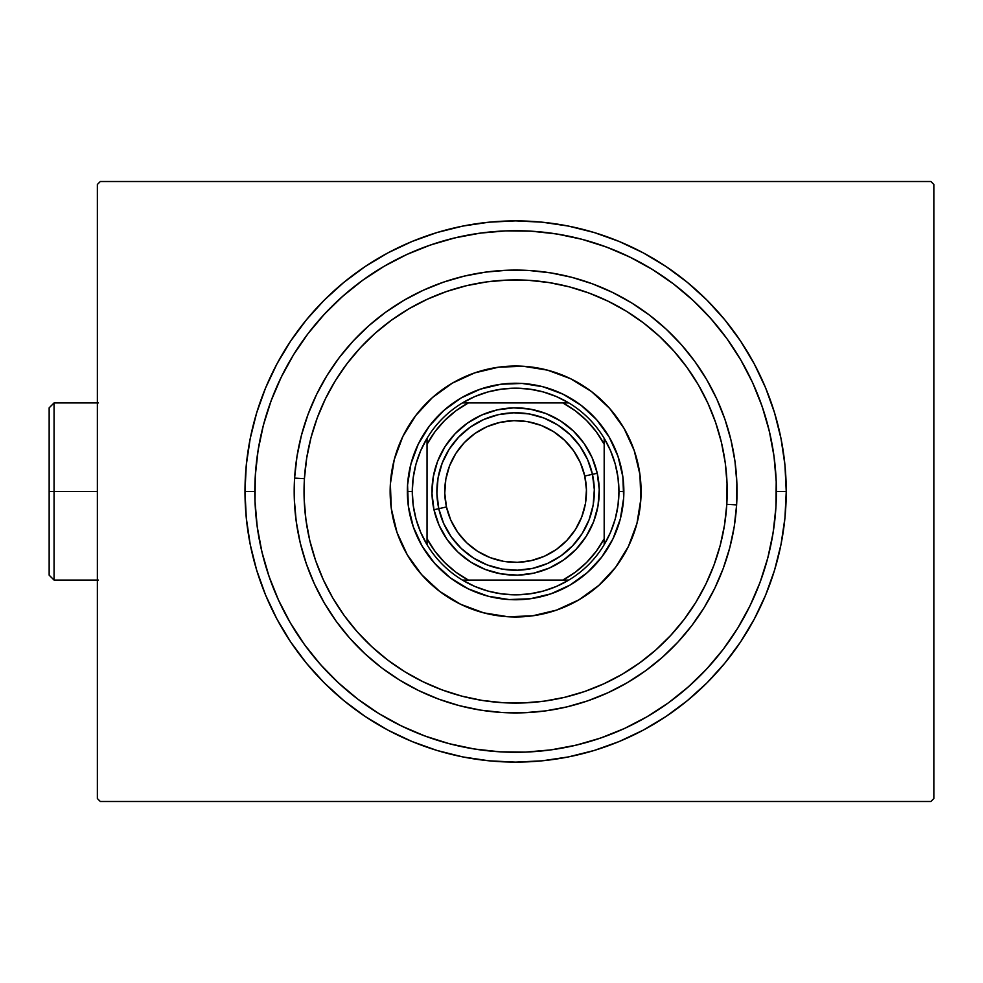 <?xml version="1.0" encoding="UTF-8"?>
<svg xmlns="http://www.w3.org/2000/svg" width="983" height="983" viewBox="0 0 983 983"><rect width="100%" height="100%" fill="white"/><g stroke="black" fill="none" stroke-linecap="round" stroke-linejoin="round"><path stroke-width="1.47" d="M244.988 491.5L254.83 491.5L244.988 491.5L246.291 518.029L250.186 544.299L256.637 570.054L265.582 595.059L276.936 619.069L290.599 641.85L306.413 663.181L324.255 682.866L343.927 700.695L365.258 716.521L388.039 730.172L412.049 741.526L437.054 750.471L462.809 756.922L489.079 760.817L515.608 762.12L542.137 760.817L568.407 756.922L594.174 750.471L619.179 741.526L643.177 730.172L665.958 716.521L687.289 700.695L706.974 682.866L724.803 663.181L740.629 641.85L754.28 619.069L765.634 595.059L774.579 570.054L781.03 544.299L784.938 518.029L786.24 491.5A270.62 270.62 0 0 1 515.608 762.12A270.62 270.62 0 0 1 244.988 491.5A270.62 270.62 0 0 1 515.608 220.88A270.62 270.62 0 0 1 786.24 491.5L784.938 464.971L781.03 438.701L774.579 412.946L765.634 387.941L754.28 363.931L740.629 341.15L724.803 319.819L706.974 300.134L687.289 282.305L665.958 266.479L643.177 252.828L619.179 241.474L594.174 232.529L568.407 226.078L542.137 222.183L515.608 220.88L489.079 222.183L462.809 226.078L437.054 232.529L412.049 241.474L388.039 252.828L365.258 266.479L343.927 282.305L324.255 300.134L306.413 319.819L290.599 341.15L276.936 363.931L265.582 387.941L256.637 412.946L250.186 438.701L246.291 464.971L244.988 491.5M776.398 491.5L786.24 491.5L776.398 491.5M775.931 507.117A260.79 260.79 0 0 1 775.919 507.277A260.79 260.79 0 0 1 499.831 751.811A260.79 260.79 0 0 1 255.297 475.723A260.79 260.79 0 0 1 531.398 231.189A260.79 260.79 0 0 1 775.919 507.277L773.117 532.725L767.834 557.766L760.129 582.169L750.066 605.7L737.741 628.125L723.279 649.247L706.814 668.833L688.518 686.724L668.551 702.734L646.949 716.791M930.901 181.511L100.327 181.511L930.901 181.511L933.85 184.46L933.85 798.54L933.85 184.46L930.901 181.511M100.327 801.489L930.901 801.489L100.327 801.489L97.366 798.54L97.366 184.46L97.366 798.54L100.327 801.489M933.85 798.54L930.901 801.489L933.85 798.54M97.366 184.46L100.327 181.511L97.366 184.46M255.297 475.883A260.79 260.79 0 0 1 255.297 475.723L258.099 450.275L263.383 425.234L271.099 400.831L281.163 377.3L293.475 354.875L307.937 333.753L324.402 314.167L342.711 296.276L362.678 280.266L384.267 266.209M774.616 461.064L772.81 448.395M770.377 435.825L767.342 423.39M763.693 411.115L759.454 399.049M714.051 322.301L705.511 312.766M696.517 303.661L687.08 295.011M634.195 259.242L622.657 253.7M610.861 248.736L598.831 244.349M586.605 240.565L574.207 237.382M561.662 234.814L549.018 232.86M485.172 232.492L472.504 234.298M459.933 236.731L447.498 239.766M435.223 243.415L423.157 247.655M346.409 293.057L336.874 301.597M327.769 310.603L319.119 320.028M283.35 372.913L277.808 384.451M272.844 396.247L268.457 408.277M264.673 420.503L261.49 432.901M258.922 445.446L256.968 458.09M256.612 521.936L258.418 534.605M260.839 547.175L263.874 559.61M267.523 571.885L271.763 583.951M317.165 660.699L325.705 670.234M334.712 679.339L344.136 687.989M397.021 723.758L408.559 729.3M420.368 734.264L432.385 738.651M444.611 742.435L457.009 745.618M469.555 748.186L482.198 750.14M546.044 750.508L558.713 748.702M571.295 746.269L583.718 743.234M595.993 739.585L608.072 735.345M684.807 689.943L694.342 681.403M703.447 672.397L712.097 662.972M747.879 610.087L753.408 598.549M758.385 586.753L762.759 574.723M766.543 562.497L769.726 550.099M772.294 537.554L774.248 524.91M736.623 504.906L726.806 504.304A211.578 211.578 0 0 1 502.804 702.698A211.578 211.578 0 0 1 304.423 478.696L294.593 478.094A221.421 221.421 0 0 0 502.215 712.515A221.421 221.421 0 0 0 736.623 504.906A221.421 221.421 0 0 1 502.215 712.515A221.421 221.421 0 0 1 294.593 478.094A221.421 221.421 0 0 1 529.014 270.485A221.421 221.421 0 0 1 736.623 504.906L736.869 483.169L734.989 461.519L730.996 440.163L724.926 419.299L716.84 399.135L706.826 379.856L694.956 361.646L681.366 344.689L666.179 329.158L649.542 315.174L631.614 302.899L612.569 292.442L592.589 283.89L571.873 277.341L550.603 272.869L529.014 270.485L507.277 270.239L485.639 272.119L464.271 276.112L443.407 282.182L423.243 290.268L403.964 300.294L385.754 312.152L368.809 325.742L353.266 340.929L339.282 357.566L327.007 375.494L316.551 394.539L307.998 414.519L301.462 435.236L296.977 456.505L294.593 478.094L294.347 499.831L296.227 521.481L300.22 542.837L306.291 563.701L314.376 583.865L324.402 603.144L336.26 621.354L349.85 638.311L365.037 653.842L381.674 667.826L399.602 680.101L418.647 690.558L438.627 699.11L459.356 705.659L480.613 710.131L502.215 712.515L523.939 712.761L545.59 710.881L566.945 706.888L587.809 700.818L607.973 692.732L627.252 682.706L645.462 670.848L662.419 657.258L677.951 642.071L691.934 625.434L704.209 607.506L714.678 588.461L723.218 568.481L729.767 547.764L734.252 526.495L736.623 504.906A221.421 221.421 0 0 0 529.014 270.485A221.421 221.421 0 0 0 294.593 478.094L304.423 478.696L304.177 499.462L305.983 520.142L309.792 540.552L315.592 560.494L323.321 579.761L332.893 598.18L344.234 615.579L357.222 631.786L371.734 646.63L387.634 659.986L404.763 671.721L422.96 681.71L442.055 689.882L461.85 696.136L482.161 700.424L502.804 702.698L523.57 702.931L544.25 701.137L564.66 697.316L584.602 691.516L603.869 683.787L622.3 674.215L639.687 662.874L655.894 649.886L670.738 635.374L684.094 619.474L695.829 602.346L705.831 584.148L713.99 565.053L720.244 545.258L724.532 524.947L726.806 504.304L727.039 483.538L725.245 462.858L721.424 442.448L715.624 422.506L707.895 403.239L698.323 384.82L686.982 367.421L673.994 351.214L659.482 336.37L643.595 323.014L626.454 311.279L608.256 301.289L589.173 293.118L569.366 286.864L549.055 282.576L528.412 280.302L507.658 280.069L486.966 281.863L466.556 285.684L446.626 291.484L427.347 299.213L408.928 308.785L391.529 320.126L375.334 333.114L360.478 347.626L347.122 363.526L335.387 380.654L325.398 398.852L317.226 417.947L310.972 437.742L306.696 458.053L304.423 478.696A211.578 211.578 0 0 1 528.412 280.302A211.578 211.578 0 0 1 726.806 504.304L736.623 504.906M623.935 428.183A125.468 125.468 0 0 0 609.546 408.314L623.959 428.232L634.219 450.583L639.933 474.519L640.855 499.094L636.959 523.386L628.407 546.437L615.53 567.4L598.794 585.426L578.876 599.851L556.525 610.111L532.602 615.813L508.014 616.746L483.734 612.851L460.671 604.299L439.72 591.422L421.682 574.686L407.257 554.768L396.997 532.417L391.295 508.481L390.374 483.906L394.257 459.614L402.809 436.563L415.698 415.6L432.422 397.574A125.468 125.468 0 0 0 390.374 483.906A125.468 125.468 0 0 1 523.202 366.254A125.468 125.468 0 0 1 640.855 499.094A125.468 125.468 0 0 0 623.996 428.281M609.534 408.301A125.468 125.468 0 0 0 591.545 391.615L609.534 408.314M591.459 391.553A125.468 125.468 0 0 0 452.389 383.124L474.703 372.889L498.627 367.187L523.202 366.254L547.494 370.149L570.558 378.701L591.508 391.578M452.303 383.173A125.468 125.468 0 0 0 432.434 397.562M432.422 397.574L452.34 383.149M406.765 254.511L430.579 244.964L455.154 237.825L480.306 233.118L505.803 230.894L531.398 231.189L556.833 233.991L581.875 239.274L606.278 246.979L629.808 257.042L652.233 269.367L673.355 283.829L692.941 300.294L710.832 318.59L726.842 338.557L740.899 360.159M752.597 382.657L762.144 406.471L769.284 431.033L773.99 456.198L776.214 481.695L775.919 507.277M624.451 728.489L600.65 738.036L576.075 745.175L550.91 749.882L525.413 752.106L499.831 751.811L474.396 749.009L449.354 743.726L424.951 736.021L401.42 725.958L378.983 713.633L357.873 699.171L338.275 682.706L320.384 664.41L304.374 644.443L290.317 622.841M278.619 600.343L269.084 576.529L261.933 551.967L257.227 526.802L255.015 501.305L255.297 475.723M760.129 582.169L750.066 605.7M647.109 716.705L624.402 728.514M424.951 736.021L401.42 725.958M290.403 623.001L278.607 600.294M271.099 400.831L281.163 377.3M384.12 266.295L406.827 254.486M606.278 246.979L629.808 257.042M740.813 359.999L752.622 382.706M408.35 506.159L413.278 526.802L408.35 506.159L407.564 484.951L410.919 464.001L418.291 444.095L429.411 426.02L418.291 444.095M450.128 577.697L468.203 588.817L450.128 577.697L434.572 563.271L422.125 546.081L413.278 526.802M530.267 598.758L550.91 593.83L530.267 598.758L509.059 599.556L488.109 596.202L468.203 588.817M601.817 556.98L612.925 538.905L601.817 556.98L587.379 572.536L570.189 584.983L550.91 593.83M622.866 476.841L617.938 456.198L622.866 476.841L623.664 498.049L620.31 518.999L612.925 538.905M581.088 405.303L563.013 394.183L581.088 405.303L596.644 419.729L609.091 436.919L617.938 456.198M500.961 384.242L480.318 389.17L500.961 384.242L522.157 383.444L543.12 386.798L563.013 394.183M598.807 585.426A125.468 125.468 0 0 0 640.855 499.094A125.468 125.468 0 0 1 508.014 616.746A125.468 125.468 0 0 1 390.374 483.906A125.468 125.468 0 0 0 407.232 554.719M407.281 554.817A125.468 125.468 0 0 0 421.67 574.686M421.695 574.699A125.468 125.468 0 0 0 439.671 591.385M439.757 591.447A125.468 125.468 0 0 0 578.827 599.876M578.926 599.827A125.468 125.468 0 0 0 598.794 585.438M429.411 426.02L443.837 410.464L461.027 398.017L480.318 389.17M568.838 580.068A103.326 103.326 0 0 1 462.391 580.068L474.814 586.433L487.998 591.066L501.674 593.892L515.608 594.826L529.542 593.892L543.23 591.066L556.403 586.433L568.838 580.068A103.326 103.326 0 0 0 604.176 544.717L610.541 532.294L615.186 519.11L618 505.434L618.946 491.5A103.326 103.326 0 0 1 604.176 544.717L604.176 438.283A103.326 103.326 0 0 1 618.946 491.5L618 477.566L615.186 463.89L610.541 450.706L604.176 438.283A103.326 103.326 0 0 0 568.838 402.932L556.403 396.567L543.23 391.934L529.542 389.108L515.608 388.174L501.674 389.108L487.998 391.934L474.814 396.567L462.391 402.932A103.326 103.326 0 0 1 568.838 402.932L462.391 402.932A103.326 103.326 0 0 0 427.04 438.283L420.675 450.706L416.042 463.89L413.229 477.566L412.282 491.5L407.355 491.5A108.253 108.253 0 0 0 515.608 599.753A108.253 108.253 0 0 0 623.861 491.5L618.946 491.5L623.861 491.5A108.253 108.253 0 0 1 515.608 599.753A108.253 108.253 0 0 1 407.355 491.5A108.253 108.253 0 0 1 515.608 383.247A108.253 108.253 0 0 1 623.861 491.5A108.253 108.253 0 0 0 515.608 383.247A108.253 108.253 0 0 0 407.355 491.5L412.282 491.5L413.229 505.434L416.042 519.11L420.675 532.294L427.04 544.717A103.326 103.326 0 0 1 427.04 438.283L427.04 544.717A103.326 103.326 0 0 0 462.391 580.068L568.838 580.068A103.326 103.326 0 0 0 604.176 544.717L604.176 444.267L596.263 431.746L586.593 420.527L575.362 410.845L562.841 402.932L468.375 402.932L455.854 410.845L444.635 420.527L434.953 431.746L427.04 444.267L427.04 538.733L434.953 551.254L444.635 562.473L455.854 572.155L468.375 580.068L562.841 580.068L575.362 572.155L586.593 562.473L596.263 551.254L604.176 538.733A100.377 100.377 0 0 1 562.841 580.068L568.838 580.068M407.355 491.439L407.404 488.219M408.252 477.64L409.432 470.439M409.444 470.378L410.132 467.171M413.02 456.96L416.903 447.068M421.732 437.607L425.578 431.402M425.602 431.365L427.47 428.662M434.044 420.319L441.416 412.676M449.501 405.782L455.473 401.494M455.522 401.457L458.225 399.712M467.49 394.527L477.234 390.276M487.335 387.007L494.437 385.336M494.547 385.324L497.717 384.734M508.26 383.493L515.547 383.247M515.67 383.247L518.889 383.296M529.481 384.144L536.681 385.324M536.73 385.324L539.937 386.012M550.161 388.912L560.04 392.795M569.501 397.624L575.706 401.457M575.755 401.494L578.446 403.349M586.79 409.936L594.432 417.308M601.326 425.393L605.614 431.365M605.651 431.402L607.396 434.117M612.581 443.382L616.832 453.126M620.101 463.226L621.772 470.329M621.797 470.439L622.374 473.609M623.615 484.152L623.861 491.439M623.861 491.561L623.812 494.781M622.964 505.36L621.797 512.561M621.784 512.622L621.096 515.829M618.196 526.04L614.326 535.932M609.497 545.393L605.651 551.598M605.614 551.635L603.759 554.338M597.173 562.681L589.8 570.324M581.715 577.218L575.755 581.506M575.706 581.543L573.003 583.288M563.726 588.473L553.994 592.724M543.882 595.993L536.779 597.664M536.681 597.676L533.511 598.266M522.956 599.507L515.67 599.753M515.547 599.753L512.327 599.704M501.748 598.856L494.547 597.676M494.486 597.676L491.291 596.988M481.068 594.088L471.176 590.205M461.715 585.376L455.522 581.543M455.473 581.506L452.77 579.651M444.439 573.064L436.784 565.692M429.89 557.607L425.602 551.635M425.578 551.598L423.82 548.883M418.635 539.618L414.396 529.874M411.115 519.774L409.456 512.671M409.432 512.561L408.854 509.391M407.613 498.848L407.355 491.561M427.04 438.283A103.326 103.326 0 0 1 462.391 402.932L468.375 402.932A100.377 100.377 0 0 0 427.04 444.267L427.04 438.283M568.838 402.932A103.326 103.326 0 0 1 604.176 438.283L604.176 444.267A100.377 100.377 0 0 0 562.841 402.932L568.838 402.932M462.391 580.068A103.326 103.326 0 0 1 427.04 544.717L427.04 538.733A100.377 100.377 0 0 0 468.375 580.068L462.391 580.068M592.442 474.322L584.762 476.042A70.85 70.85 0 0 1 531.066 560.642A70.85 70.85 0 0 1 446.466 506.958L438.774 508.678A78.726 78.726 0 0 0 532.786 568.334A78.726 78.726 0 0 0 592.442 474.322A78.726 78.726 0 0 1 532.786 568.334A78.726 78.726 0 0 1 438.774 508.678L433.982 509.747A83.653 83.653 0 0 0 533.855 573.138A83.653 83.653 0 0 0 597.246 473.253L592.442 474.322L594.322 489.645L593.167 505.029L589.038 519.909L582.083 533.683L572.573 545.835L560.888 555.911L547.445 563.505L532.786 568.334L517.463 570.201L502.08 569.059L487.212 564.93L473.425 557.975L461.273 548.465L451.197 536.767L443.603 523.337L438.774 508.678A78.726 78.726 0 0 1 498.43 414.666A78.726 78.726 0 0 1 592.442 474.322L597.246 473.253L599.237 489.522L598.008 505.876L593.621 521.678L586.237 536.313L576.136 549.239L563.714 559.929L549.436 568.002L533.855 573.138L517.586 575.129L501.232 573.9L485.43 569.513L470.796 562.129L457.869 552.028L447.179 539.606L439.106 525.327L433.982 509.747L431.992 493.478L433.208 477.124L437.595 461.322L444.98 446.687L455.08 433.761L467.515 423.071L481.781 414.998L497.361 409.862L513.642 407.871L529.984 409.1L545.786 413.487L560.433 420.871L573.347 430.972L584.049 443.394L592.11 457.673L597.246 473.253A83.653 83.653 0 0 0 497.361 409.862A83.653 83.653 0 0 0 433.982 509.747L438.774 508.678L436.907 493.355L438.049 477.971L442.19 463.091L449.133 449.317L458.643 437.165L470.341 427.089L483.771 419.495L498.43 414.666L513.753 412.799L529.137 413.941L544.017 418.07L557.791 425.025L569.956 434.535L580.019 446.233L587.613 459.663L592.442 474.322A78.726 78.726 0 0 0 498.43 414.666A78.726 78.726 0 0 0 438.774 508.678L446.466 506.958L444.771 493.171L445.815 479.323L449.526 465.942L455.78 453.532L464.345 442.596L474.863 433.528L486.954 426.696L500.15 422.358L513.937 420.663L527.785 421.695L541.178 425.418L553.576 431.672L564.512 440.224L573.581 450.755L580.412 462.846L584.762 476.042L586.446 489.829L585.413 503.677L581.69 517.058L575.436 529.468L566.884 540.404L556.353 549.472L544.263 556.304L531.066 560.642L517.279 562.337L503.431 561.305L490.05 557.582L477.652 551.328L466.704 542.776L457.648 532.245L450.804 520.154L446.466 506.958A70.85 70.85 0 0 1 500.15 422.358A70.85 70.85 0 0 1 584.762 476.042L592.442 474.322M589.038 519.909L582.083 533.683L572.573 545.835M487.212 564.93L473.425 557.975L461.273 548.465M442.19 463.091L449.133 449.317L458.643 437.165M544.017 418.07L557.791 425.025L569.956 434.535M54.065 491.5L54.065 402.932L54.065 491.5L97.366 491.5L54.065 491.5L54.065 580.068L54.065 491.5L49.15 491.5L54.065 491.5M49.15 407.847L49.15 491.5L49.15 407.847L54.065 402.932L98.349 402.932M49.15 575.153L49.15 491.5L49.15 575.153L54.065 580.068L98.349 580.068"/></g></svg>
